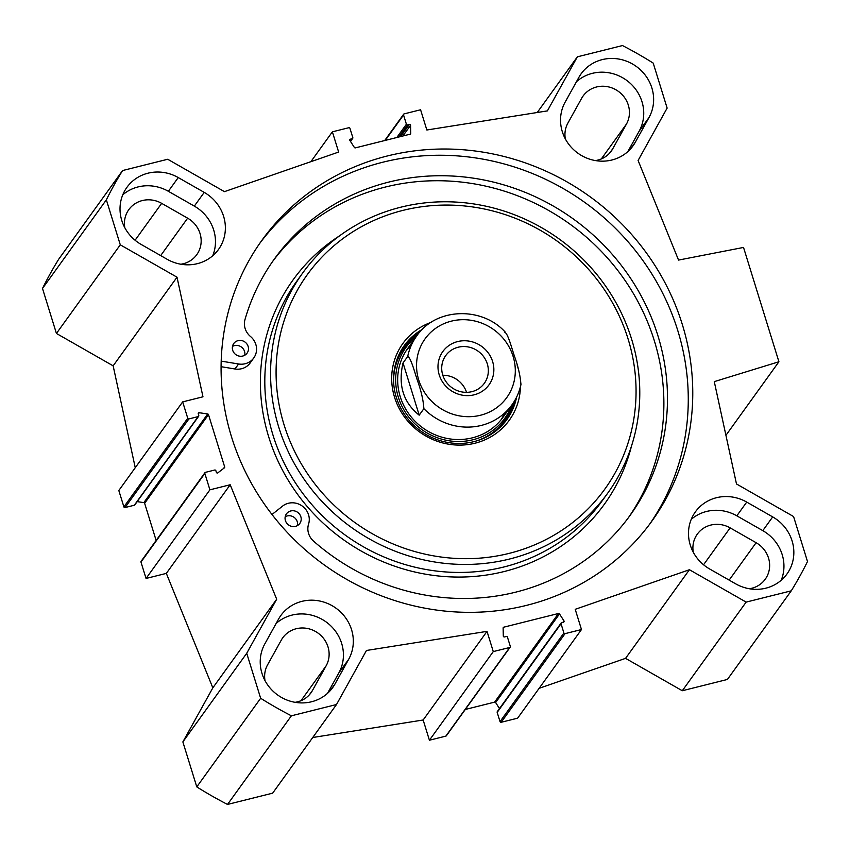 <?xml version="1.0" encoding="UTF-8"?>
<svg xmlns="http://www.w3.org/2000/svg" width="850" height="850" viewBox="0 0 850 850"><rect width="100%" height="100%" fill="white"/><g stroke="black" fill="none" stroke-linecap="round" stroke-linejoin="round"><path stroke-width="1.27" d="M595.425 160.576A25.861 24.438 35.8 0 0 611.32 151.034A25.861 24.438 35.8 0 0 612.776 148.729L626.503 123.983A25.861 24.438 35.8 0 0 617.143 90.525A25.861 24.438 35.8 0 0 583.068 96.05A25.861 24.438 35.8 0 0 581.612 98.356L567.885 123.101A25.861 24.438 35.8 0 0 565.324 138.89M295.109 702.323A25.861 24.438 35.8 0 0 311.004 692.782A25.861 24.438 35.8 0 0 312.46 690.476L326.188 665.731A25.861 24.438 35.8 0 0 316.827 632.273A25.861 24.438 35.8 0 0 282.752 637.798A25.861 24.438 35.8 0 0 281.297 640.103L267.569 664.849A25.861 24.438 35.8 0 0 265.009 680.638M180.88 264.223A25.861 24.438 35.8 0 0 196.764 254.681A25.861 24.438 35.8 0 0 187.637 218.174L161.67 203.352A25.861 24.438 35.8 0 0 128.828 209.621A25.861 24.438 35.8 0 0 124.812 227.715M682.284 690.742L727.409 679.458L791.265 590.824L746.141 602.108L682.284 690.742L625.558 658.357L539.123 688.319M581.474 629.542L517.618 718.176L501.192 722.277A0.946 0.892 -144.2 0 1 500.034 721.618L497.176 712.385A0.946 0.892 -144.2 0 1 497.293 711.62L561.159 622.976A0.946 0.892 35.8 0 0 561.032 623.751L563.89 632.984A0.946 0.892 35.8 0 0 565.048 633.643L581.474 629.542L575.216 609.312L689.424 569.723L746.141 602.108M499.492 708.571L495.635 702.557A0.946 0.892 35.8 0 0 494.594 702.132L465.301 709.463M336.504 704.523L291.38 715.806A394.984 373.246 -144.2 0 1 260.652 698.264L246.723 653.278L276.686 599.218L230.191 484.755L209.907 489.823L204.839 473.439A0.946 0.892 -144.2 0 1 204.956 472.674L141.1 561.308A0.946 0.892 35.8 0 0 140.972 562.073L146.051 578.457L166.334 573.389L212.829 687.852L182.867 741.912L196.786 786.898A394.984 373.246 35.8 0 0 227.524 804.44L272.648 793.167L336.504 704.523L366.467 650.473L487.018 631.359L493.276 651.589L509.703 647.487A0.946 0.892 35.8 0 0 510.191 647.158L446.335 735.792A0.946 0.892 -144.2 0 1 445.846 736.121L429.42 740.222L423.151 720.003L312.747 737.503M137.158 501.627L143.841 502.605A0.946 0.892 -144.2 0 1 144.638 503.285L156.134 540.43M182.676 401.88L118.819 490.514L123.898 506.887A0.946 0.892 35.8 0 0 125.046 507.546L134.311 505.24A0.946 0.892 35.8 0 0 134.799 504.9L198.656 416.266A0.946 0.892 -144.2 0 1 198.167 416.596L188.902 418.912A0.946 0.892 -144.2 0 1 187.754 418.253L182.676 401.88L202.969 396.801L177.012 277.196L120.286 244.821L106.356 199.835A394.984 373.246 -144.2 0 1 122.591 170.542L167.716 159.258L224.442 191.643L338.64 152.054L332.382 131.824L310.877 161.681M122.591 170.542L58.735 259.176A394.984 373.246 35.8 0 0 42.5 288.469L56.429 333.455L113.146 365.84L135.256 467.702M167.142 259.282L141.164 244.449A40.439 38.208 -144.2 0 1 126.894 187.372A40.439 38.208 -144.2 0 1 178.245 177.565L204.223 192.387A40.439 38.208 -144.2 0 1 218.492 249.475A40.439 38.208 -144.2 0 1 167.142 259.282M212.723 255.754A40.439 38.208 35.8 0 0 194.321 206.114L168.353 191.292A40.439 38.208 35.8 0 0 122.761 194.82M565.133 102.149L578.85 77.403A40.439 38.208 -144.2 0 1 581.134 73.791A40.439 38.208 -144.2 0 1 634.419 65.163A40.439 38.208 -144.2 0 1 649.039 117.47L635.322 142.216A40.439 38.208 -144.2 0 1 633.037 145.817A40.439 38.208 -144.2 0 1 579.753 154.456A40.439 38.208 -144.2 0 1 565.133 102.149M627.842 151.608L639.147 131.197A40.439 38.208 35.8 0 0 627.874 81.281A40.439 38.208 35.8 0 0 576.449 81.738M327.516 693.356L338.831 672.945A40.439 38.208 35.8 0 0 327.558 623.029A40.439 38.208 35.8 0 0 276.133 623.486M348.723 659.218L335.006 683.963A40.439 38.208 -144.2 0 1 332.722 687.565A40.439 38.208 -144.2 0 1 279.438 696.203A40.439 38.208 -144.2 0 1 264.817 643.896L278.534 619.14A40.439 38.208 -144.2 0 1 280.819 615.538A40.439 38.208 -144.2 0 1 334.103 606.9A40.439 38.208 -144.2 0 1 348.723 659.218L338.831 672.945M709.644 568.979A40.439 38.208 -144.2 0 1 695.374 511.891A40.439 38.208 -144.2 0 1 746.725 502.084L772.692 516.906A40.439 38.208 -144.2 0 1 786.962 573.994A40.439 38.208 -144.2 0 1 735.611 583.801L709.644 568.979M781.203 580.274A40.439 38.208 35.8 0 0 762.801 530.644L736.822 515.822A40.439 38.208 35.8 0 0 691.241 519.35M749.349 588.753A25.861 24.438 35.8 0 0 765.244 579.211A25.861 24.438 35.8 0 0 756.117 542.704L730.139 527.871A25.861 24.438 35.8 0 0 697.298 534.151A25.861 24.438 35.8 0 0 693.281 552.245M204.956 472.674A0.946 0.892 -144.2 0 1 205.445 472.345L214.71 470.029A0.946 0.892 -144.2 0 1 215.857 470.688L216.367 472.334A0.946 0.892 35.8 0 0 217.844 472.844L224.379 467.851A0.946 0.892 35.8 0 0 224.666 466.905L208.494 414.651A0.946 0.892 35.8 0 0 207.697 413.971L199.24 412.728A0.946 0.892 35.8 0 0 198.262 413.854L198.773 415.501A0.946 0.892 -144.2 0 1 198.656 416.266M510.191 647.158A0.946 0.892 35.8 0 0 510.308 646.383L507.45 637.149A0.946 0.892 35.8 0 0 506.303 636.491L504.496 636.937A0.946 0.892 -144.2 0 1 503.296 636.034L503.126 628.023A0.946 0.892 -144.2 0 1 503.774 627.173L558.45 613.498A0.946 0.892 -144.2 0 1 559.502 613.923L563.954 620.861A0.946 0.892 -144.2 0 1 563.454 622.2L561.648 622.646A0.946 0.892 35.8 0 0 561.159 622.976M537.253 112.498L577.352 56.833L622.476 45.56A394.984 373.246 -144.2 0 1 653.214 63.102L667.133 108.088L638.095 160.48L678.544 260.079L743.527 247.435L778.919 361.76L714.276 381.629L736.482 483.958L793.571 516.545L807.5 561.531A394.984 373.246 -144.2 0 1 791.265 590.824M577.352 56.833L547.389 110.893L426.849 129.997L420.58 109.777L404.154 113.879A0.946 0.892 35.8 0 0 403.548 114.984L406.406 124.217A0.946 0.892 35.8 0 0 407.554 124.876L409.371 124.419A0.946 0.892 -144.2 0 1 410.561 125.332L410.731 133.344A0.946 0.892 -144.2 0 1 410.082 134.194L355.406 147.868A0.946 0.892 -144.2 0 1 354.365 147.443L349.902 140.494A0.946 0.892 -144.2 0 1 350.402 139.166L352.208 138.709A0.946 0.892 35.8 0 0 352.824 137.615L349.966 128.382A0.946 0.892 35.8 0 0 348.808 127.723L332.382 131.824M231.572 437.027A240.284 227.056 -144.2 0 1 261.97 240.221A240.284 227.056 -144.2 0 1 589.656 196.456A240.284 227.056 -144.2 0 1 651.886 521.135A240.284 227.056 -144.2 0 1 421.876 607.591A240.284 227.056 -144.2 0 1 231.572 437.027M259.749 243.366A240.284 227.056 -144.2 0 1 585.161 202.704A240.284 227.056 -144.2 0 1 649.612 524.237M725.932 435.317L778.919 361.76M493.276 651.589L429.42 740.222M487.018 631.359L423.151 720.003M689.424 569.723L625.558 658.357M227.524 804.44L291.38 715.806M196.786 786.898L260.652 698.264M182.867 741.912L246.723 653.278M212.829 687.852L276.686 599.218M166.334 573.389L230.191 484.755M146.051 578.457L209.907 489.823M113.146 365.84L177.012 277.196M56.429 333.455L120.286 244.821M42.5 288.469L106.356 199.835M520.901 384.423C520.37 376.072 518.213 366.637 514.409 356.097C511.615 347.756 507.896 333.328 504.73 332.212M403.038 362.961L407.713 356.469C410.869 357.584 414.587 372.013 417.392 380.354C421.186 390.894 423.353 400.339 423.874 408.68L419.199 415.172L403.038 362.961C397.885 385.029 403.272 402.433 419.199 415.172M442.744 375.02A23.758 22.451 -144.2 0 1 445.751 355.555A23.758 22.451 -144.2 0 1 478.146 351.231A23.758 22.451 -144.2 0 1 484.298 383.339A23.758 22.451 -144.2 0 1 461.561 391.882A23.758 22.451 -144.2 0 1 442.744 375.02M439.227 374.871A28.464 26.892 35.8 0 0 486.402 387.908A28.464 26.892 35.8 0 0 472.132 341.806A28.464 26.892 35.8 0 0 439.227 374.871M466.544 392.349A23.758 22.451 35.8 0 0 442.818 375.254M295.513 526.352A8.224 7.777 -144.2 0 1 286.461 513.846A8.224 7.777 -144.2 0 1 297.681 512.348A8.224 7.777 -144.2 0 1 295.513 526.352M297.468 525.566A8.224 7.777 35.8 0 0 285.207 516.736M242.792 356.033A8.224 7.777 -144.2 0 1 233.739 343.527A8.224 7.777 -144.2 0 1 244.959 342.029A8.224 7.777 -144.2 0 1 242.792 356.033M244.747 355.257A8.224 7.777 35.8 0 0 232.486 346.418M628.362 517.746A219.236 207.166 35.8 0 0 569.798 224.018A219.236 207.166 35.8 0 0 272.638 261.471M272 514.505L282.572 506.111A16.458 15.555 -144.2 0 1 301.962 505.856A16.458 15.555 -144.2 0 1 308.571 524.131A16.458 15.555 35.8 0 0 313.597 541.174A219.236 207.166 35.8 0 0 630.179 515.27A219.236 207.166 35.8 0 0 573.399 219.024A219.236 207.166 35.8 0 0 274.412 258.952A219.236 207.166 35.8 0 0 244.991 319.558A16.458 15.555 35.8 0 0 250.484 336.483A16.458 15.555 -144.2 0 1 253.768 357.956A16.458 15.555 -144.2 0 1 238.584 363.991L221.191 361.123M253.768 357.956L250.166 362.95A16.458 15.555 -144.2 0 1 234.982 368.985L221.085 366.69M506.26 420.389A63.24 59.766 35.8 0 0 515.026 400.095M420.123 331.723A63.24 59.766 35.8 0 0 403.644 346.471M416.245 336.6A60.807 57.46 35.8 0 0 421.749 429.516A60.807 57.46 35.8 0 0 511.626 405.312M412.59 342.624A58.778 55.537 35.8 0 0 422.886 427.933A58.778 55.537 35.8 0 0 507.067 410.688M411.209 345.514A58.778 55.537 35.8 0 0 405.896 351.124M501.118 419.73A58.778 55.537 35.8 0 0 504.762 412.919M278.768 427.221A188.084 177.735 35.8 0 0 427.741 560.734A188.084 177.735 35.8 0 0 607.782 493.064A188.084 177.735 35.8 0 0 559.066 238.914A188.084 177.735 35.8 0 0 302.568 273.169A188.084 177.735 35.8 0 0 278.768 427.221M284.081 424.873A183.387 173.294 35.8 0 0 588.051 508.884A183.387 173.294 35.8 0 0 496.092 211.852A183.387 173.294 35.8 0 0 284.081 424.873M431.109 322.341A65.599 61.986 35.8 0 0 394.549 397.248A65.599 61.986 35.8 0 0 464.95 444.879A65.599 61.986 35.8 0 0 520.444 386.707M518.798 370.94A65.599 61.986 35.8 0 0 517.108 364.969M422.439 329.29A63.24 59.766 35.8 0 0 404.313 345.525A63.24 59.766 35.8 0 0 396.312 397.322A63.24 59.766 35.8 0 0 446.399 442.212A63.24 59.766 35.8 0 0 506.94 419.464A63.24 59.766 35.8 0 0 516.598 397.131M609.599 153.149L612.776 148.729M300.996 700.697L326.188 665.731M160.682 255.595L187.637 218.174M204.223 192.387L194.321 206.114M168.353 191.292L178.245 177.565M635.322 142.216L630.339 149.133M639.147 131.197L649.039 117.47M330.023 690.88L335.006 683.963M746.725 502.084L736.822 515.822M762.801 530.644L772.692 516.906M703.556 564.772L730.139 527.871M601.311 158.95L626.503 123.983M729.151 580.114L756.117 542.704M309.283 694.896L312.46 690.476M135.086 240.242L161.67 203.352M144.638 503.285L208.494 414.651M223.508 468.52L224.666 466.905M350.402 139.166L349.754 140.069M352.208 138.709L350.381 141.249M403.548 114.984L385.231 140.409M406.406 124.217L396.833 137.509M407.554 124.876L398.82 137.009M409.371 124.419L400.626 136.563M410.561 125.332L402.879 135.989M410.731 133.344L410.136 134.183M503.774 627.173L503.126 628.076M509.703 647.487L445.846 736.121M565.048 633.643L501.192 722.277M563.89 632.984L500.034 721.618M561.032 623.751L497.176 712.385M563.954 620.861L562.891 622.338M559.502 613.923L495.635 702.557M558.45 613.498L494.594 702.132M140.972 562.073L204.839 473.439M143.841 502.605L207.697 413.971M198.316 414.014L199.24 412.728M134.311 505.24L198.167 416.596M125.046 507.546L188.902 418.912M123.898 506.887L187.754 418.253M500.533 335.463A50.309 47.547 -144.2 0 1 480.484 415.246A50.309 47.547 -144.2 0 1 421.77 387.568A50.309 47.547 -144.2 0 1 436.858 327.505A50.309 47.547 -144.2 0 1 500.533 335.463M407.713 356.469A58.778 55.537 -144.2 0 1 416.617 336.09L407.671 348.511M521.071 383.966C519.52 391.574 516.492 398.522 511.998 404.802A58.778 55.537 -144.2 0 1 481.323 425.414A58.778 55.537 -144.2 0 1 423.874 408.68M234.982 368.985L238.584 363.991M419.624 332.297A63.017 59.542 35.8 0 0 400.669 351.284M502.626 424.745A63.017 59.542 35.8 0 0 514.643 400.754M417.69 334.645A61.986 58.576 35.8 0 0 393.592 381.438M476.266 441.001A61.986 58.576 35.8 0 0 513.017 403.336M339.692 235.748A191.845 181.284 35.8 0 0 268.77 437.091A191.845 181.284 35.8 0 0 454.102 577.012A191.845 181.284 35.8 0 0 631.518 446.006M302.568 273.169L296.809 281.159A188.084 177.735 35.8 0 0 273.02 435.211A188.084 177.735 35.8 0 0 421.983 568.724A188.084 177.735 35.8 0 0 602.023 501.054L607.782 493.064M350.508 141.429L352.707 138.38M384.699 140.537L403.665 114.208M505.538 332.392L504.942 331.776C481.142 306 435.498 307.987 416.617 336.09M511.998 404.802L503.041 417.223"/></g></svg>

